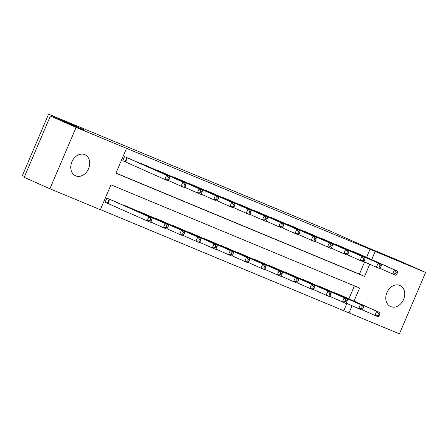 <?xml version="1.0" encoding="UTF-8"?>
<svg xmlns="http://www.w3.org/2000/svg" width="448" height="448" viewBox="0 0 448 448"><rect width="100%" height="100%" fill="white"/><g stroke="black" fill="none" stroke-linecap="round" stroke-linejoin="round"><path stroke-width="0.67" d="M84.778 154.638A11.542 9.022 -66 0 1 84.941 154.706A11.542 9.022 -66 0 1 88.536 168.812A11.542 9.022 -66 0 1 75.723 175.868A11.542 9.022 -66 0 1 75.561 175.795A11.542 9.022 -66 0 1 71.966 161.689A11.542 9.022 -66 0 1 84.778 154.638M399.79 285.387A11.542 9.022 -66 0 1 399.952 285.454A11.542 9.022 -66 0 1 403.553 299.561A11.542 9.022 -66 0 1 390.734 306.617A11.542 9.022 -66 0 1 390.572 306.544A11.542 9.022 -66 0 1 386.977 292.438A11.542 9.022 -66 0 1 399.79 285.387M24.578 176.495L22.4 175.526L48.574 114.156L329.745 230.86L365.73 246.859L399.896 261.044L425.6 272.474L399.426 333.844L348.981 312.906L352.044 305.738M100.414 209.586L348.981 312.906M354.021 301.101L359.593 288.03L110.97 184.834L100.358 209.714L49.913 188.776L76.093 127.411L126.532 148.344L115.92 173.225L364.549 276.416L369.729 264.27M76.093 127.411L50.389 115.976L24.214 177.346L49.913 188.776M343.84 310.621L346.903 303.447M348.88 298.816L354.402 285.869M342.44 295.949L334.65 292.65L334.538 292.919M326.166 289.195L318.382 285.897L318.265 286.166M309.898 282.442L302.109 279.143L301.997 279.412M293.625 275.688L285.841 272.39L285.723 272.658M277.351 268.934L269.567 265.636L269.455 265.905M261.083 262.181L253.294 258.882L253.182 259.151M244.81 255.427L237.026 252.129L236.908 252.398M228.542 248.679L220.752 245.375L220.64 245.644M212.268 241.926L204.484 238.622L204.366 238.89M195.994 235.172L188.21 231.868L188.098 232.137M179.726 228.418L171.937 225.12L171.825 225.383M163.453 221.665L155.669 218.366L155.551 218.63M147.185 214.911L139.395 211.613L139.283 211.876M130.911 208.158L123.127 204.859L123.01 205.122M114.638 201.404L106.854 198.106L105.084 202.25L107.201 203.129M366.565 257.348L370.02 249.25L126.532 148.344M115.976 173.096L359.408 274.131L364.588 261.985M360.125 254.486L352.341 251.188L352.223 251.457M343.851 247.733L336.067 244.434L335.955 244.703M327.583 240.979L319.794 237.681L319.682 237.95M311.31 234.226L303.526 230.927L303.408 231.196M295.042 227.472L287.252 224.174L287.14 224.442M278.768 220.718L270.984 217.42L270.866 217.689M262.494 213.965L254.71 210.666L254.598 210.935M246.226 207.211L238.437 203.913L238.325 204.182M229.953 200.458L222.169 197.159L222.051 197.428M213.685 193.704L205.895 190.406L205.783 190.674M197.411 186.95L189.627 183.652L189.51 183.921M181.138 180.197L173.354 176.898L173.242 177.167M164.87 173.443L157.08 170.145L156.968 170.414M148.596 166.69L140.812 163.391L140.694 163.66M132.328 159.936L124.538 156.638L122.769 160.787L124.891 161.666M50.389 115.976L84.56 130.161L48.574 114.156M370.02 249.25L425.6 272.474M371.706 259.638L375.161 251.541M359.408 274.131L364.549 276.416M396.782 274.271L397.488 272.614L396.189 272.07L395.478 273.728L396.782 274.271L395.892 275.324L392.633 273.974L394.402 269.83L354.458 252.067M396.189 272.07L394.402 269.83L397.656 271.18L358.03 253.551M395.478 273.728L392.633 273.974L379.854 268.29M397.488 272.614L397.656 271.18M379.092 315.734L379.803 314.076L378.498 313.538L377.793 315.196L379.092 315.734L378.202 316.792L374.948 315.437L376.718 311.293L379.971 312.642L340.346 295.014M362.169 309.758L374.948 315.437L377.793 315.196M336.773 293.53L376.718 311.293L378.498 313.538M379.971 312.642L379.803 314.076M380.509 267.518L381.214 265.86L379.915 265.317L379.21 266.974L380.509 267.518L379.618 268.57L376.365 267.221L378.134 263.077L338.184 245.314M379.915 265.317L378.134 263.077L381.388 264.426L341.762 246.798M379.21 266.974L376.365 267.221L363.586 261.537M381.214 265.86L381.388 264.426M364.235 260.764L364.946 259.106L363.642 258.563L362.936 260.221L364.235 260.764L363.345 261.817L360.091 260.467L361.861 256.323L321.916 238.56M363.642 258.563L361.861 256.323L365.114 257.673L325.489 240.044M362.936 260.221L360.091 260.467L347.312 254.783M364.946 259.106L365.114 257.673M347.967 254.01L348.673 252.353L347.374 251.81L346.662 253.467L347.967 254.01L347.077 255.063L343.823 253.714L345.587 249.57L305.642 231.806M347.374 251.81L345.587 249.57L348.846 250.919L309.215 233.29M346.662 253.467L343.823 253.714L331.044 248.03M348.673 252.353L348.846 250.919M362.824 308.98L363.53 307.322L362.23 306.785L361.519 308.442L362.824 308.98L361.934 310.038L358.68 308.689L360.444 304.539L363.703 305.889L324.072 288.26M345.895 303.005L358.68 308.689L361.519 308.442M320.499 286.776L360.444 304.539L362.23 306.785M363.703 305.889L363.53 307.322M346.55 302.226L347.262 300.569L345.957 300.031L345.251 301.689L346.55 302.226L345.66 303.285L342.406 301.935L344.176 297.786L347.43 299.135L307.804 281.506M329.627 296.251L342.406 301.935L345.251 301.689M304.226 280.022L344.176 297.786L345.957 300.031M347.43 299.135L347.262 300.569M330.282 295.473L330.988 293.815L329.683 293.278L328.978 294.935L330.282 295.473L329.386 296.531L326.133 295.182L327.902 291.032L331.156 292.382L291.53 274.753M313.354 289.498L326.133 295.182L328.978 294.935M287.958 273.269L327.902 291.032L329.683 293.278M331.156 292.382L330.988 293.815M331.694 247.257L332.405 245.599L331.1 245.056L330.394 246.714L331.694 247.257L330.803 248.31L327.55 246.96L329.319 242.816L289.369 225.053M331.1 245.056L329.319 242.816L332.573 244.166L292.947 226.537M330.394 246.714L327.55 246.96L314.77 241.276M332.405 245.599L332.573 244.166M314.009 288.719L314.714 287.062L313.415 286.524L312.71 288.182L314.009 288.719L313.118 289.778L309.865 288.428L311.634 284.278L314.888 285.628L275.262 267.999M297.086 282.744L309.865 288.428L312.71 288.182M271.684 266.515L311.634 284.278L313.415 286.524M314.888 285.628L314.714 287.062M315.426 240.503L316.131 238.846L314.826 238.302L314.121 239.96L315.426 240.503L314.535 241.556L311.276 240.206L313.046 236.062L273.101 218.299M314.826 238.302L313.046 236.062L316.299 237.412L276.674 219.783M314.121 239.96L311.276 240.206L298.497 234.522M316.131 238.846L316.299 237.412M299.152 233.75L299.858 232.092L298.558 231.549L297.853 233.212L299.152 233.75L298.262 234.802L295.008 233.453L296.778 229.309L256.827 211.546M298.558 231.549L296.778 229.309L300.031 230.658L260.406 213.03M297.853 233.212L295.008 233.453L282.229 227.769M299.858 232.092L300.031 230.658M282.878 226.996L283.59 225.338L282.285 224.795L281.579 226.458L282.878 226.996L281.988 228.049L278.734 226.699L280.504 222.555L240.559 204.792M282.285 224.795L280.504 222.555L283.758 223.905L244.132 206.276M281.579 226.458L278.734 226.699L265.955 221.015M283.59 225.338L283.758 223.905M266.61 220.242L267.316 218.585L266.017 218.042L265.306 219.705L266.61 220.242L265.72 221.295L262.466 219.946L264.23 215.802L224.286 198.038M266.017 218.042L264.23 215.802L267.49 217.151L227.858 199.522M265.306 219.705L262.466 219.946L249.682 214.262M267.316 218.585L267.49 217.151M250.337 213.489L251.048 211.831L249.743 211.288L249.038 212.951L250.337 213.489L249.446 214.542L246.193 213.192L247.962 209.048L208.012 191.285M249.743 211.288L247.962 209.048L251.216 210.398L211.59 192.769M249.038 212.951L246.193 213.192L233.414 207.508M251.048 211.831L251.216 210.398M297.735 281.966L298.446 280.308L297.142 279.77L296.436 281.428L297.735 281.966L296.845 283.024L293.591 281.674L295.361 277.525L298.614 278.874L258.989 261.246M280.812 275.99L293.591 281.674L296.436 281.428M255.416 259.762L295.361 277.525L297.142 279.77M298.614 278.874L298.446 280.308M281.467 275.212L282.173 273.554L280.874 273.017L280.162 274.674L281.467 275.212L280.577 276.27L277.323 274.921L279.087 270.771L282.346 272.121L242.715 254.492M264.538 269.237L277.323 274.921L280.162 274.674M239.142 253.008L279.087 270.771L280.874 273.017M282.346 272.121L282.173 273.554M265.194 268.458L265.899 266.801L264.6 266.263L263.894 267.921L265.194 268.458L264.303 269.517L261.05 268.167L262.819 264.018L266.073 265.367L226.447 247.738M248.27 262.483L261.05 268.167L263.894 267.921M222.869 246.254L262.819 264.018L264.6 266.263M266.073 265.367L265.899 266.801M248.926 261.705L249.631 260.047L248.326 259.51L247.621 261.167L248.926 261.705L248.03 262.763L244.776 261.414L246.546 257.264L249.799 258.614L210.174 240.985M231.997 255.73L244.776 261.414L247.621 261.167M206.601 239.501L246.546 257.264L248.326 259.51M249.799 258.614L249.631 260.047M232.652 254.951L233.358 253.294L232.058 252.756L231.347 254.414L232.652 254.951L231.762 256.01L228.508 254.66L230.278 250.51L233.531 251.86L193.906 234.231M215.729 248.976L228.508 254.66L231.347 254.414M190.327 232.747L230.278 250.51L232.058 252.756M233.531 251.86L233.358 253.294M234.069 206.735L234.774 205.078L233.47 204.534L232.764 206.198L234.069 206.735L233.178 207.788L229.919 206.438L231.689 202.294L191.744 184.531M233.47 204.534L231.689 202.294L234.942 203.644L195.317 186.015M232.764 206.198L229.919 206.438L217.14 200.754M234.774 205.078L234.942 203.644M216.378 248.198L217.09 246.54L215.785 246.002L215.079 247.66L216.378 248.198L215.488 249.256L212.234 247.906L214.004 243.757L217.258 245.106L177.632 227.478M199.455 242.222L212.234 247.906L215.079 247.66M174.059 225.994L214.004 243.757L215.785 246.002M217.258 245.106L217.09 246.54M217.795 199.982L218.501 198.324L217.202 197.781L216.496 199.444L217.795 199.982L216.905 201.034L213.651 199.685L215.421 195.541L175.47 177.778M217.202 197.781L215.421 195.541L218.674 196.89L179.049 179.262M216.496 199.444L213.651 199.685L200.872 194.001M218.501 198.324L218.674 196.89M200.11 241.444L200.816 239.786L199.517 239.249L198.806 240.906L200.11 241.444L199.22 242.502L195.966 241.153L197.73 237.003L200.984 238.353L161.358 220.724M183.182 235.469L195.966 241.153L198.806 240.906M157.786 219.24L197.73 237.003L199.517 239.249M200.984 238.353L200.816 239.786M201.522 193.228L202.233 191.57L200.928 191.027L200.222 192.69L201.522 193.228L200.631 194.281L197.378 192.931L199.147 188.787L159.202 171.024M200.928 191.027L199.147 188.787L202.401 190.137L162.775 172.508M200.222 192.69L197.378 192.931L184.598 187.247M202.233 191.57L202.401 190.137M183.837 234.69L184.542 233.033L183.243 232.495L182.538 234.153L183.837 234.69L182.946 235.749L179.693 234.399L181.462 230.25L184.716 231.599L145.09 213.97M166.914 228.715L179.693 234.399L182.538 234.153M141.512 212.486L181.462 230.25L183.243 232.495M184.716 231.599L184.542 233.033M185.254 186.474L185.959 184.817L184.66 184.274L183.949 185.937L185.254 186.474L184.363 187.527L181.11 186.178L182.874 182.034L142.929 164.27M184.66 184.274L182.874 182.034L186.133 183.383L146.502 165.754M183.949 185.937L181.11 186.178L168.325 180.494M185.959 184.817L186.133 183.383M167.569 227.937L168.274 226.279L166.97 225.742L166.264 227.399L167.569 227.937L166.673 228.995L163.419 227.646L165.189 223.496L168.442 224.846L128.817 207.217M150.64 221.962L163.419 227.646L166.264 227.399M125.244 205.733L165.189 223.496L166.97 225.742M168.442 224.846L168.274 226.279M168.98 179.721L169.686 178.063L168.386 177.52L167.681 179.183L168.98 179.721L168.09 180.774L164.836 179.424L166.606 175.28L126.655 157.517M168.386 177.52L166.606 175.28L169.859 176.63L130.234 159.001M167.681 179.183L164.836 179.424L122.786 160.748M169.686 178.063L169.859 176.63M151.295 221.183L152.001 219.526L150.702 218.988L149.99 220.646L151.295 221.183L150.405 222.242L147.151 220.892L148.921 216.742L152.174 218.092L112.549 200.463M105.101 202.216L147.151 220.892L149.99 220.646M108.97 198.979L148.921 216.742L150.702 218.988M152.174 218.092L152.001 219.526M355.13 252.364L354.995 252.689M354.654 252.151L354.514 252.476M336.829 293.938L336.969 293.619M337.305 294.151L337.445 293.826M338.862 245.61L338.722 245.935M338.38 245.398L338.246 245.722M322.588 238.857L322.448 239.182M322.112 238.644L321.972 238.969M306.314 232.103L306.18 232.428M305.838 231.89L305.704 232.215M320.561 287.185L320.695 286.866M321.037 287.398L321.171 287.073M304.287 280.431L304.422 280.112M304.763 280.644L304.903 280.319M288.014 273.678L288.154 273.358M288.49 273.89L288.63 273.566M290.046 225.35L289.906 225.674M289.57 225.137L289.43 225.462M271.746 266.924L271.88 266.605M272.222 267.137L272.362 266.812M273.773 218.596L273.638 218.921M273.297 218.383L273.157 218.708M257.505 211.842L257.365 212.167M257.023 211.63L256.889 211.954M241.231 205.089L241.091 205.414M240.755 204.876L240.615 205.201M224.958 198.335L224.823 198.66M224.482 198.122L224.347 198.447M208.69 191.582L208.55 191.906M208.208 191.369L208.074 191.694M255.472 260.17L255.612 259.851M255.948 260.383L256.088 260.058M239.198 253.417L239.338 253.098M239.68 253.63L239.814 253.305M222.93 246.663L223.065 246.344M223.406 246.876L223.546 246.551M206.657 239.91L206.797 239.59M207.133 240.122L207.273 239.798M190.389 233.156L190.523 232.837M190.865 233.369L191.005 233.044M192.416 184.828L192.276 185.153M191.94 184.615L191.8 184.94M174.115 226.402L174.255 226.083M174.591 226.615L174.731 226.29M176.148 178.074L176.008 178.399M175.666 177.862L175.532 178.186M157.842 219.649L157.982 219.33M158.323 219.862L158.458 219.537M159.874 171.321L159.734 171.646M159.398 171.108L159.258 171.433M141.574 212.895L141.708 212.576M142.05 213.108L142.19 212.783M143.601 164.567L143.466 164.892M143.125 164.354L142.99 164.679M125.3 206.142L125.44 205.822M125.776 206.354L125.916 206.03M127.333 157.814L125.563 161.958M126.851 157.601L125.087 161.75M107.397 203.213L109.166 199.069M107.878 203.426L109.648 199.276"/></g></svg>
